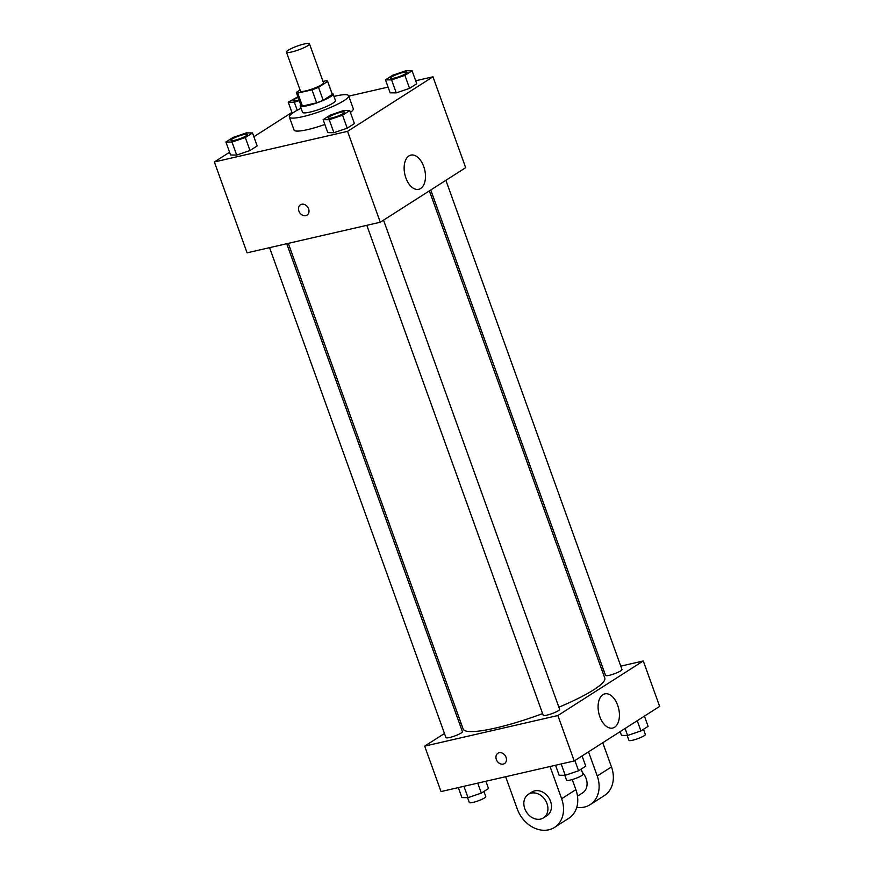 <?xml version="1.0" encoding="UTF-8"?>
<svg xmlns="http://www.w3.org/2000/svg" width="874" height="874" viewBox="0 0 874 874"><rect width="100%" height="100%" fill="white"/><g stroke="black" fill="none" stroke-linecap="round" stroke-linejoin="round"><path stroke-width="1.31" d="M291.73 51.959A12.236 2.021 160.2 0 1 286.443 52.123A12.236 2.021 160.2 0 1 297.269 46.071A12.236 2.021 160.2 0 1 309.472 43.831A12.236 2.021 160.2 0 1 303.791 47.786A12.236 2.021 160.2 0 1 291.73 51.959M309.472 43.831L323.5 82.779A12.236 2.021 160.2 0 1 317.808 86.734A12.236 2.021 160.2 0 1 305.747 90.896A12.236 2.021 160.2 0 1 300.459 91.071L286.443 52.123M327.619 81.293L332.295 94.272A16.617 2.742 160.2 0 1 332.317 94.436L323.183 100.27L318.518 87.291L327.641 81.457A16.617 2.742 160.2 0 0 327.619 81.293A16.617 2.742 160.2 0 0 326.221 80.736L323.03 81.468M300.077 89.989L296.319 92.393A16.617 2.742 160.2 0 0 296.341 92.546A16.617 2.742 160.2 0 0 297.739 93.103L311.985 89.836A16.617 2.742 160.2 0 0 318.518 87.291M297.739 93.103L302.415 106.082L316.65 102.815L311.985 89.836M302.415 106.082A16.617 2.742 160.2 0 1 301.017 105.535L296.341 92.546M323.183 100.27A16.617 2.742 160.2 0 1 316.65 102.815M300.711 104.683A17.491 2.884 -19.8 0 0 300.197 105.83A17.491 2.884 -19.8 0 0 317.633 102.619A17.491 2.884 -19.8 0 0 333.103 93.977A17.491 2.884 -19.8 0 0 331.989 93.431M333.103 93.977L335.441 100.466A17.491 2.884 160.2 0 1 327.324 106.125A17.491 2.884 160.2 0 1 310.095 112.08A17.491 2.884 160.2 0 1 302.535 112.32L300.197 105.83M332.317 94.436L327.641 81.457M333.977 96.402A31.475 5.2 160.2 0 1 348.606 95.736A31.475 5.2 160.2 0 1 333.988 105.918A31.475 5.2 160.2 0 1 302.972 116.624A31.475 5.2 160.2 0 1 289.37 117.05A31.475 5.2 160.2 0 1 301.071 108.256M324.855 124.469A31.475 5.2 160.2 0 1 307.648 129.603A31.475 5.2 160.2 0 1 294.046 130.04L289.37 117.05M348.606 95.736L353.282 108.715A31.475 5.2 160.2 0 1 350.398 112.44M385.467 79.84L390.143 92.819L396.261 92.884L409.567 88.35L416.756 83.762L412.091 70.783L405.973 70.718L392.666 75.24L385.467 79.84L391.585 79.905L404.891 75.372L412.091 70.783M229.578 152.24L214.359 161.963L347.557 131.351L432.969 76.792L415.685 80.769M388.089 87.105L348.759 96.14M291.927 112.418L253.864 136.726M225.896 142.003L230.561 154.993L236.679 155.059L249.986 150.525L257.185 145.936L252.51 132.946L246.392 132.892L233.085 137.415L225.896 142.003L232.003 142.069L245.321 137.546L252.51 132.946M323.129 119.662L327.794 132.64L333.912 132.706L347.218 128.183L354.418 123.584L349.742 110.605L343.624 110.539L330.317 115.073L323.129 119.662L329.236 119.727L342.553 115.204L349.742 110.605M432.969 76.792L465.678 167.666L380.277 222.225L247.08 252.826L214.359 161.963M380.277 222.225L347.557 131.351M405.875 177.925A17.546 10.182 -102.9 0 1 410.867 155.124A17.546 10.182 -102.9 0 1 424.731 169.938A17.546 10.182 -102.9 0 1 418.722 189.319A17.546 10.182 -102.9 0 1 405.875 177.925M307.047 215.102A6.118 4.883 57.4 0 1 305.791 215.616A6.118 4.883 57.4 0 1 299.214 211.836A6.118 4.883 57.4 0 1 300.448 204.789A6.118 4.883 57.4 0 1 307.856 207.313A6.118 4.883 57.4 0 1 307.036 215.102A6.118 4.883 57.4 0 1 305.791 215.627A6.118 4.883 57.4 0 1 299.225 211.825A6.118 4.883 57.4 0 1 300.448 204.778M542.612 713.621A75.262 12.422 160.2 0 1 495.689 728.009A75.262 12.422 160.2 0 1 463.165 729.047L288.311 243.354M429.385 190.849L604.786 678.049A75.262 12.422 160.2 0 1 558.879 707.197M366.807 225.317L543.191 715.249A8.74 1.442 -19.8 0 0 551.909 713.643A8.74 1.442 -19.8 0 0 559.644 709.327L383.533 220.139M286.738 243.715L462.412 731.669A8.74 1.442 160.2 0 1 458.358 734.499A8.74 1.442 160.2 0 1 449.739 737.481A8.74 1.442 160.2 0 1 445.959 737.601L269.574 247.659M445.882 180.317L621.993 669.495A8.74 1.442 160.2 0 1 617.94 672.324A8.74 1.442 160.2 0 1 609.32 675.307A8.74 1.442 160.2 0 1 605.54 675.427L430.762 189.964M460.969 722.951L459.593 723.825L460.969 722.951M574.229 760.959L441.031 791.571L424.677 746.134L444.484 733.483L424.677 746.134L557.874 715.522L643.275 660.962L620.78 666.13L643.275 660.962L659.641 706.4L574.229 760.959L557.874 715.522L643.275 660.962M603.617 670.074L602.055 670.434L603.617 670.074M331.989 117.979A8.74 1.442 160.2 0 1 328.209 118.099A8.74 1.442 160.2 0 1 328.198 118.066A8.74 1.442 160.2 0 1 335.922 113.729A8.74 1.442 160.2 0 1 344.64 112.123A8.74 1.442 160.2 0 1 344.662 112.178A8.74 1.442 160.2 0 1 340.598 115.007A8.74 1.442 160.2 0 1 331.989 117.979M327.794 132.64L333.912 132.706L329.236 119.727M333.912 132.706L347.218 128.183L342.553 115.204M347.218 128.183L354.418 123.584M344.662 112.178L344.64 112.123A8.74 1.442 160.2 0 1 340.576 114.953A8.74 1.442 160.2 0 1 331.967 117.924A8.74 1.442 160.2 0 1 328.187 118.045L328.209 118.099M406.989 72.291A8.74 1.442 160.2 0 1 402.925 75.12A8.74 1.442 160.2 0 1 394.316 78.092A8.74 1.442 160.2 0 1 390.536 78.212A8.74 1.442 160.2 0 1 398.271 73.897A8.74 1.442 160.2 0 1 406.989 72.291L407.011 72.345A8.74 1.442 160.2 0 1 407.011 72.345A8.74 1.442 160.2 0 1 402.947 75.175A8.74 1.442 160.2 0 1 394.327 78.147A8.74 1.442 160.2 0 1 390.558 78.267A8.74 1.442 160.2 0 1 390.547 78.245M390.143 92.819L396.261 92.884L391.585 79.905M396.261 92.884L409.567 88.35L404.891 75.372M409.567 88.35L416.756 83.762M234.756 140.321A8.74 1.442 160.2 0 1 230.976 140.441A8.74 1.442 160.2 0 1 230.965 140.419L230.955 140.386A8.74 1.442 160.2 0 1 238.689 136.071A8.74 1.442 160.2 0 1 247.408 134.465A8.74 1.442 160.2 0 1 247.429 134.52A8.74 1.442 160.2 0 1 243.365 137.349A8.74 1.442 160.2 0 1 234.756 140.321M230.561 154.993L236.679 155.059L232.014 142.069M236.679 155.059L249.986 150.525L245.321 137.546M249.986 150.525L257.185 145.936M247.429 134.52L247.408 134.465A8.74 1.442 160.2 0 1 243.343 137.294A8.74 1.442 160.2 0 1 234.735 140.266A8.74 1.442 160.2 0 1 230.955 140.386M297.859 96.763L288.245 102.182L294.352 102.247L299.236 100.586M299.017 99.997A8.74 1.442 160.2 0 1 297.094 100.499A8.74 1.442 160.2 0 1 293.325 100.619A8.74 1.442 160.2 0 1 293.314 100.586M292.255 113.336L288.245 102.182M297.236 110.233L294.352 102.247M299.006 99.942A8.74 1.442 160.2 0 1 297.084 100.444A8.74 1.442 160.2 0 1 293.303 100.565A8.74 1.442 160.2 0 1 298.089 97.407M555.547 765.253L559.142 775.238L565.26 775.304L578.566 770.77L585.755 766.181L582.073 755.944M565.26 775.304L561.174 763.952M578.566 770.77L574.884 760.544M581.166 769.109L583.013 774.233A8.74 1.442 160.2 0 1 578.959 777.062A8.74 1.442 160.2 0 1 570.34 780.034A8.74 1.442 160.2 0 1 566.56 780.154L564.812 775.293M620.136 731.636L621.49 735.405L627.608 735.471L640.915 730.948L648.104 726.349L644.422 716.123M627.608 735.471L625.085 728.468M640.915 730.948L637.233 720.711M643.515 729.287L645.362 734.411A8.74 1.442 160.2 0 1 641.298 737.241A8.74 1.442 160.2 0 1 632.689 740.212A8.74 1.442 160.2 0 1 628.909 740.333L627.161 735.471M458.315 787.594L461.909 797.58L468.027 797.645L481.334 793.111L488.533 788.523L485.911 781.258M468.027 797.645L463.941 786.305M481.334 793.111L477.739 783.137M483.934 791.451L485.78 796.585A8.74 1.442 160.2 0 1 481.727 799.415A8.74 1.442 160.2 0 1 473.107 802.387A8.74 1.442 160.2 0 1 469.327 802.507L467.579 797.645M497.918 753.246A6.118 4.883 -122.6 0 0 496.356 759.528A6.118 4.883 -122.6 0 0 504.506 763.57A6.118 4.883 57.4 0 1 496.345 759.528A6.118 4.883 57.4 0 1 497.907 753.257A6.118 4.883 57.4 0 1 505.314 755.781A6.118 4.883 57.4 0 1 504.495 763.57M424.677 746.134L557.874 715.522M617.678 705.263A17.546 10.182 -102.9 0 1 612.685 728.053A17.546 10.182 -102.9 0 1 598.821 713.239A17.546 10.182 -102.9 0 1 604.83 693.869A17.546 10.182 -102.9 0 1 617.678 705.263M572.241 779.542L575.879 789.648L561.643 798.738A27.979 22.309 57.4 0 1 554.509 827.416A27.979 22.309 57.4 0 1 517.244 808.942L505.642 776.724M554.509 827.416L568.745 818.326A27.979 22.309 -122.6 0 0 575.879 789.648M582.39 772.496A13.984 11.154 57.4 0 1 582.565 792.904L577.495 796.138M602.765 742.736L611.472 766.913L597.237 776.003L588.53 751.826M597.237 776.003A27.979 22.309 57.4 0 1 590.092 804.692A27.979 22.309 57.4 0 1 576.753 807.336M528.355 794.324L531.916 792.052A13.984 11.154 57.4 0 1 548.85 797.842A13.984 11.154 57.4 0 1 546.982 815.628L543.42 817.9A13.984 11.154 57.4 0 1 540.558 819.091A13.984 11.154 57.4 0 1 525.536 810.438A13.984 11.154 57.4 0 1 528.355 794.324A13.984 11.154 57.4 0 1 545.289 800.114A13.984 11.154 57.4 0 1 543.42 817.9M550.041 766.52L561.643 798.738M611.472 766.913A27.979 22.309 57.4 0 1 604.327 795.591L590.092 804.692"/></g></svg>
